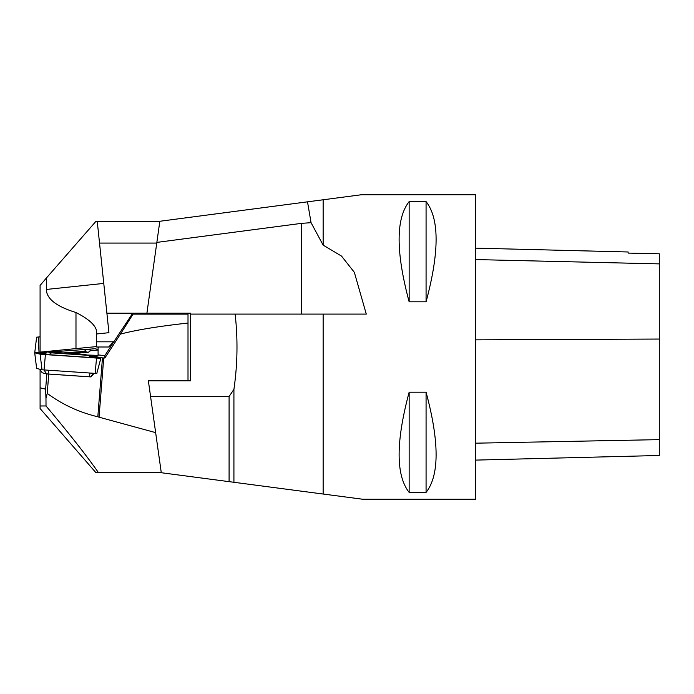 <?xml version="1.0" encoding="UTF-8"?>
<svg xmlns="http://www.w3.org/2000/svg" width="694" height="694" viewBox="0 0 694 694"><rect width="100%" height="100%" fill="white"/><g stroke="black" fill="none" stroke-linecap="round" stroke-linejoin="round"><path stroke-width="1.04" d="M96.64 346.575L40.764 352.058M98.097 349.49L95.052 348.735L49.794 352.04M46.932 352.248L45.388 352.361M186.556 314.13L186.556 313.168M156.757 243.073L99.528 243.073L108.941 332.686L96.64 333.979L96.64 347L98.097 347L96.64 347M96.64 331.411L96.64 333.979L96.64 331.411C95.781 325.399 88.893 319.101 75.984 312.508C56.457 306.522 46.576 298.836 46.333 289.45L46.333 278.094L40.087 285.434L40.087 351.693M100.751 358.243L100.882 357.766L103.727 357.957L99.051 417.181L155.647 432.631L148.369 380.833L188.005 380.833L188.005 323.057C158.909 326.249 136.38 329.928 120.409 334.109L133.04 314.13L132.103 314.13L114.406 340.875L108.698 347L104.352 347M98.097 352.179L98.097 347L108.698 347M159.82 221.317L95.963 221.317L46.333 278.094M162.387 314.13L162.387 313.168M156.853 242.397L159.828 221.273L307.503 201.833L311.068 222.687L301.595 223.347L156.853 242.397L146.911 313.168L106.893 313.168M99.528 243.073L97.238 221.317M90.61 350.635L98.097 350.08L90.61 350.635M40.087 336.868L36.626 337.171L34.726 352.821L40.113 354.166L45.414 354.608L100.856 358.278L95.442 356.924L90.142 356.473L100.83 358.26L96.535 358.061L40.113 354.166L34.726 352.821L44.746 353.402L34.7 352.812L39.02 352.344L38.257 336.998M100.821 358.278L96.778 373.493L42.022 369.789L36.626 368.445L34.7 352.812L39.02 352.344M63.05 352.934L84.338 351.381L88.216 352.344L71.916 353.532M64.403 353.02A13.047 0.434 -4 0 1 80.929 352.292A13.047 0.434 -4 0 1 70.597 353.446M34.735 352.786L36.626 337.171M88.216 352.344L91.105 350.288L87.175 349.308M86.464 349.36L84.338 351.381M99.051 417.181L97.819 416.782C79.246 412.357 62.373 404.559 47.218 393.385L48.745 374.075L90.871 376.92L94.124 373.346M47.218 393.385L45.969 398.529L45.631 389.187L46.836 373.91L48.745 374.075M40.087 353.09L40.087 352.127L42.742 352.786L42.716 353.272M45.631 389.187L40.087 387.807L40.087 369.598M100.882 357.766L95.052 356.317L88.971 355.909M103.727 357.957L104.863 358.035L120.409 334.109M114.406 340.875L104.863 355.571L104.863 358.035M104.863 355.571L98.097 354.938L98.097 348.084L98.8 347M86.924 355.016L98.097 355.38L98.097 354.938M40.087 352.127L46.576 352.439M45.561 352.977L42.742 352.786M188.005 323.057L188.005 314.13L133.04 314.13M155.647 432.631L161.277 472.683L95.945 472.683L40.087 408.54L40.087 387.807M98.505 472.683C86.29 455.264 68.801 433.03 46.021 405.973L40.087 405.973M45.969 398.529L46.021 405.973M42.256 372.799L39.853 369.251L42.256 372.799L46.619 373.884L90.871 376.92M95.052 356.317L94.922 356.855M65.973 353.133L84.338 354.374L88.216 355.337L51.477 352.856L47.608 351.893L65.973 353.133M69.27 353.949L54.895 352.708L67.925 353.367L80.929 354.521L69.27 353.949M93.768 373.32L90.602 376.851L93.803 373.32M47.608 351.893L44.442 353.558L48.892 354.669L91.105 357.523L88.216 355.337M48.892 354.669L51.477 352.856M323.144 494.033L362.884 499.264L475.616 499.264L475.616 194.736L361.435 194.736L323.144 199.777L323.144 245.138L341.517 256.077L354.348 272.343L366.285 314.096L323.144 314.096L323.144 494.033L161.277 472.727M409.148 392.197L426.073 392.197C439.441 441.974 439.441 475.373 426.073 492.402L409.148 492.402C395.78 475.373 395.78 441.974 409.148 392.197L409.148 492.402M409.148 201.598L426.073 201.598C439.441 218.627 439.441 252.026 426.073 301.803L409.148 301.803C395.78 252.026 395.78 218.627 409.148 201.598L409.148 301.803M323.144 199.777L307.503 201.833M276.212 487.856L304.961 491.638L276.212 487.856M188.005 380.833L190.416 380.833L190.416 314.096L323.144 314.096L235.136 314.096C237.955 339.288 237.548 364.367 233.921 389.325L233.921 482.287M311.068 222.687L323.144 245.138M233.921 389.325L229.089 396.534L150.65 396.534M229.089 396.534L229.089 481.653M146.911 313.168L190.416 313.168L190.416 314.096M300.649 491.074L291.688 489.895M475.616 460.105L659.3 455.49L659.3 253.787L628.122 253.093L659.3 253.787M475.616 248.148L628.122 251.983L628.122 253.093M426.073 492.402L426.073 392.197M426.073 301.803L426.073 201.598M75.984 348.891L75.984 312.508M103.762 283.412L46.333 289.45M96.64 341.821L113.747 341.821M39.688 336.894L40.087 336.295M97.819 416.782L102.469 357.878M34.726 352.821L36.635 368.453M40.113 354.166L42.022 369.789M45.414 354.608L44.026 369.963M96.535 358.061L95.147 373.415M89.986 373.068L89.413 376.799M48.667 370.275L48.094 374.005M43.974 369.954L46.619 373.884M301.595 223.347L301.595 314.096M659.3 439.64L475.616 443.18M659.3 339.054L475.616 339.852M659.3 263.885L475.616 259.573M40.087 336.252L39.653 336.902M96.778 373.493L100.856 358.278"/></g></svg>
